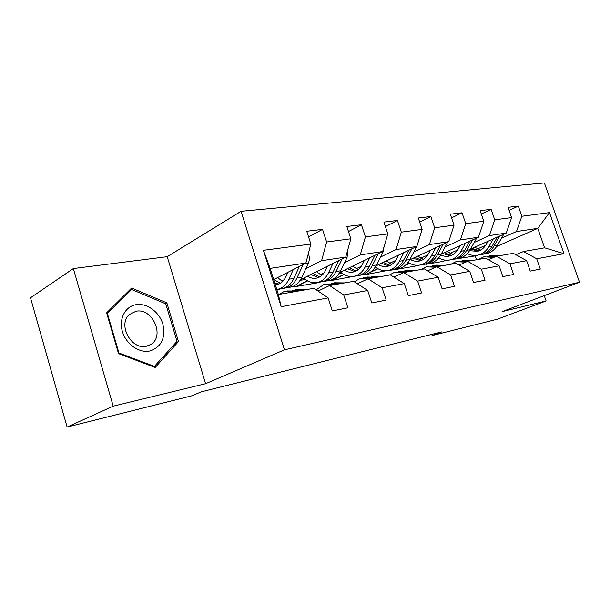 <?xml version="1.0" encoding="UTF-8"?>
<svg xmlns="http://www.w3.org/2000/svg" width="610" height="610" viewBox="0 0 610 610"><rect width="100%" height="100%" fill="white"/><g stroke="black" fill="none" stroke-linecap="round" stroke-linejoin="round"><path stroke-width="0.91" d="M73.345 268.552L113.208 406.153L205.593 383.705L167.216 256.688L73.345 268.552L30.5 297.779L67.108 427.061L191.929 395.768L201.262 391.833L441.693 331.901L432.132 335.553L497.325 319.213L546.095 300.951L544.242 295.629M167.216 256.688L241.064 211.296L544.372 182.939L579.5 282.247L284.473 349.82L241.064 211.296M273.684 279.609L305.892 263.04L270.146 268.385L278.381 294.531L313.959 288.286L328.134 297.886L332.32 310.925L347.883 307.791L343.735 294.965L367.708 290.467L371.795 302.979L386.16 300.089L382.112 287.767L404.293 283.612L408.281 295.637L421.586 292.96L417.637 281.111L438.216 277.253L442.105 288.835L454.465 286.349L450.607 274.927L469.753 271.343L473.551 282.506L485.064 280.188L481.298 269.178L499.148 265.83L502.861 276.612L513.605 274.447L509.929 263.81L526.621 260.683L530.242 271.099L540.3 269.071L536.708 258.792L563.976 253.676L549.48 212.608L537.768 228.353L516.472 231.541L501.496 238.22M328.134 297.886L281.157 306.693L263.413 250.313L310.856 244.061L306.746 231.251L322.537 229.368L308.568 236.932M549.48 212.608L521.847 216.253L518.302 206.104L508.054 207.324L511.63 217.602L494.725 219.829L491.103 209.337L480.154 210.641L483.806 221.27L465.735 223.649L462.029 212.791L450.31 214.186L454.046 225.189L434.678 227.743L430.881 216.497L418.308 217.991L422.135 229.398L401.327 232.135L397.438 220.469L383.904 222.078L387.83 233.92L365.405 236.871L361.425 224.747L346.823 226.485L350.841 238.792L326.617 241.987L322.537 229.368M367.708 290.467L353.625 281.324L329.591 285.549L318.046 291.054M281.667 280.981L284.123 279.731M305.808 268.713L321.592 260.691L345.74 257.077L300.562 279.632M283.299 288.248L276.879 289.773M329.591 285.549L343.735 294.965M326.617 241.987L321.592 260.691M350.841 238.792L345.74 257.077M404.293 283.612L390.324 274.889L368.074 278.793L357.384 283.764M320.036 281.988L318.717 282.628L296.429 286.433L307.669 280.882M320.265 274.66L324.162 272.739M344.551 262.666L360.258 254.904L382.63 251.556L339.732 272.411M368.074 278.793L382.112 287.767M365.405 236.871L360.258 254.904M387.83 233.92L382.63 251.556M438.216 277.253L424.377 268.911L403.721 272.54L393.793 277.054M354.029 276.277L332.168 280.333L344.086 274.591M356.133 268.789L361.227 266.341M380.487 257.062L396.088 249.543L416.859 246.44L376.004 265.846M403.721 272.54L417.637 281.111M401.327 232.135L396.088 249.543M422.135 229.398L416.859 246.44M469.753 271.343L456.066 263.352L436.836 266.73L427.595 270.848M386.29 270.71L365.535 274.637L367.792 273.577M368.867 273.066L378.025 268.751M389.554 263.322L395.654 260.455M413.916 251.854L429.387 244.564L448.724 241.674L409.707 259.822M436.836 266.73L450.607 274.927M434.678 227.743L429.387 244.564M454.046 225.189L448.724 241.674M499.148 265.83L485.629 258.167L467.679 261.316L459.055 265.098M416.92 265.312L414.991 266.196L396.759 269.307L398.071 268.697M405.253 265.38L409.722 263.322M420.77 258.221L427.717 255.01M445.079 246.997L460.397 239.928L478.453 237.221L441.106 254.271M467.679 261.316L481.298 269.178M465.735 223.649L460.397 239.928M483.806 221.27L478.453 237.221M526.621 260.683L513.269 253.318L496.479 256.261L488.412 259.746M445.796 260.203L443.157 261.385L426.032 264.313L427.343 263.711M437.583 259.075L439.398 258.251M449.997 253.44L457.668 249.963M474.206 242.467L489.365 235.59L506.254 233.066L470.447 249.139M496.479 256.261L509.929 263.81M494.725 219.829L489.365 235.59M511.63 217.602L506.254 233.066M563.976 253.676L544.6 247.82L523.426 251.533L515.869 254.751M476.532 259.761L475.22 255.91L454.595 259.143M477.416 248.964L485.69 245.266M475.22 255.91L476.349 255.415M496.67 246.463L537.768 228.353L544.6 247.82M523.426 251.533L536.708 258.792M521.847 216.253L516.472 231.541M113.208 406.153L67.108 427.061M205.593 383.705L284.473 349.82M579.5 282.247L502.053 311.649L546.095 300.951M431.743 334.379L432.132 335.553M453.703 259.235L453.535 259.616M453.451 259.349L444.164 260.935M425.94 264.038L416.005 265.731M386.008 270.848L396.759 269.307M365.748 274.203L365.535 274.637M365.443 274.347L353.983 276.299M343.758 274.401L332.168 280.333M332.069 280.036L319.731 282.14M307.326 280.691L296.429 286.433M296.33 286.128L283.002 288.4M263.413 250.313L270.146 268.385M278.381 294.531L281.157 306.693M310.856 244.061L305.892 263.04M518.302 206.104L509.121 210.404M439.086 258.076L438.117 258.51M491.103 209.337L481.313 214.003M409.409 263.139L406.001 264.717M462.029 212.791L451.568 217.884M377.704 268.568L370.949 271.755M376.378 267.721L374.601 268.019M430.881 216.497L419.672 222.07M342.179 273.379L338.741 273.951M397.438 220.469L385.406 226.607M305.465 279.456L300.097 280.341M361.425 224.747L348.478 231.541M118.531 353.625L155.192 367.464L178.471 341.585L166.85 302.865L131.646 288.027L106.62 312.854L118.531 353.625M165.386 303.681L166.85 302.865M175.436 343.094L178.471 341.585M500.993 255.468L492.384 255.346M493.879 257.382L483.829 256.825L478.697 259.38M497.775 256.032L489.601 255.788M487.1 256.261L495.991 256.474M488.023 241.247L486.223 244.404C484.104 248.003 481.267 250.306 477.721 251.32L469.54 250.695M493.33 238.868L488.839 246.692C486.292 250.984 482.914 253.745 478.69 254.972C474.824 255.979 471.042 255.506 467.336 253.562M503.852 234.141L497.394 245.304C494.847 249.559 491.477 252.288 487.26 253.508L484.37 254.004M480.703 250.077L474.687 247.233M497.348 237.061L492.11 246.165C489.563 250.443 486.185 253.188 481.969 254.408L479.071 254.904M470.684 249.032L478.164 251.19M481.13 254.553L484.02 254.057C488.244 252.837 491.622 250.1 494.161 245.83L499.872 235.933M479.163 250.832L472.216 248.346M149.854 350.979C161.444 347.014 165.783 338.054 162.855 324.108C159.294 311.954 146.957 302.842 136.129 304.664C125.248 306.304 118.614 318.893 122.404 331.527C126.026 344.192 139.095 353.312 149.854 350.979M146.385 346.244L150.845 344.444C165.188 336.179 152.431 307.623 136.03 311.26L129.457 314.47C117.364 324.337 131.226 350.27 146.385 346.244M107.406 313.548L131.63 289.483L165.745 303.833L177.007 341.356L154.422 366.404L118.935 352.999L107.406 313.548L106.902 313.837M127.978 291.671L131.63 289.483M153.529 366.831L154.422 366.404M118.424 353.266L118.935 352.999M473.795 260.241L465.102 260.073M465.75 262.163L455.983 261.659L450.82 264.275M470.356 260.844L462.052 260.569M459.467 261.057L468.175 261.225M444.759 265.335L435.997 265.129M435.677 267.249L426.26 266.814L421.075 269.49M441.091 265.983L432.658 265.678M429.981 266.173L438.758 266.387M460.154 245.578L458.339 248.85C456.219 252.555 453.375 254.919 449.806 255.948C446.749 256.749 443.729 256.398 440.755 254.904M465.499 243.138L460.985 251.221C458.445 255.643 455.045 258.472 450.79 259.723C446.657 260.805 442.624 260.18 438.704 257.847M476.715 238.022L470.112 249.742C467.565 254.118 464.172 256.924 459.932 258.167L457.02 258.663M453.039 254.538L447.092 251.541M469.784 241.186L464.477 250.657C461.93 255.056 458.537 257.885 454.29 259.128L451.377 259.624M442.822 253.485L450.34 255.788M453.565 259.25L456.478 258.754C460.725 257.512 464.126 254.69 466.665 250.298L472.475 239.959M451.4 255.392L444.461 252.738M430.393 250.199L428.571 253.592C426.451 257.412 423.592 259.845 420.008 260.889C416.752 261.743 413.549 261.278 410.4 259.494M435.761 247.698L431.247 256.055C428.708 260.615 425.3 263.528 421.022 264.793C416.569 265.952 412.268 265.129 408.113 262.315M447.732 242.132L441 254.469C438.453 258.983 435.052 261.873 430.782 263.131L427.854 263.627M423.523 259.281L417.682 256.108M440.336 245.571L434.976 255.453C432.437 259.99 429.028 262.895 424.758 264.153L421.823 264.656M413.115 258.236L420.648 260.691M424.171 264.252L427.099 263.756C431.369 262.491 434.778 259.601 437.317 255.071L443.211 244.236M421.784 260.249L414.861 257.42M413.702 270.787L404.887 270.527M403.439 272.662L394.457 272.334L389.264 275.072M394.67 276.658L393.755 277.031M409.775 271.473L401.205 271.137M398.444 271.641L407.274 271.915M380.404 276.627L371.551 276.307M369.218 278.587L360.35 278.252L354.334 281.789M376.187 277.367L367.494 276.993M363.385 277.725L373.503 277.84M344.619 282.91L334.227 282.788M332.572 285.022L323.681 284.618L316.247 289.834M340.075 283.703L331.26 283.292M326.724 284.092L337.185 284.214M398.536 255.14L396.706 258.671C394.594 262.613 391.742 265.114 388.143 266.181C384.857 267.043 381.631 266.547 378.459 264.679M403.927 252.578L399.413 261.233C396.881 265.937 393.473 268.926 389.18 270.215C384.361 271.465 379.748 270.375 375.341 266.951M416.706 246.509L409.859 259.532C407.327 264.191 403.911 267.157 399.626 268.438L396.683 268.934M391.955 264.328L386.252 260.973M408.822 250.26L403.408 260.584C400.877 265.266 397.468 268.248 393.175 269.536L390.232 270.032M381.364 263.299L388.906 265.937M392.741 269.605L395.684 269.109C399.969 267.82 403.385 264.847 405.917 260.173L411.895 248.796M390.11 265.426L383.233 262.407M364.361 260.44L362.523 264.122C360.426 268.187 357.582 270.764 353.975 271.846C350.681 272.723 347.433 272.182 344.231 270.222M369.759 257.816L365.26 266.784C362.752 271.641 359.343 274.721 355.043 276.025C349.949 277.352 345.108 276.017 340.51 272.037M384.048 246.73L383.027 252.06L376.477 264.961C373.953 269.765 370.544 272.815 366.252 274.119L363.301 274.622M358.131 269.689L352.595 266.158M375.005 255.262L369.553 266.09C367.037 270.924 363.629 273.989 359.336 275.301L356.385 275.804M347.342 268.713L354.875 271.549M359.069 275.339L362.02 274.843C366.32 273.539 369.729 270.474 372.245 265.647L378.307 253.661M356.164 270.97L349.355 267.737M327.593 266.135L325.763 269.978C323.689 274.187 320.852 276.841 317.253 277.939C313.952 278.831 310.688 278.244 307.471 276.185M332.984 263.444L328.523 272.762C326.037 277.779 322.652 280.951 318.351 282.277C313.258 283.612 308.393 282.201 303.765 278.03M347.761 249.833L347.082 257.458L340.594 270.794C338.1 275.758 334.707 278.9 330.406 280.226L327.456 280.73M321.783 275.407L316.476 271.686M338.626 260.63L333.144 272.007C330.658 277.001 327.265 280.165 322.972 281.492L320.014 281.995M310.81 274.515L318.313 277.573M322.911 281.5L325.862 280.996C330.155 279.677 333.548 276.521 336.041 271.534L342.172 258.861M319.686 276.902L312.976 273.433M306.045 289.674L295.286 289.544M293.036 291.961L284.153 291.473L278.999 294.424M301.134 290.535L292.205 290.085M287.18 290.947L298.015 291.084M287.935 272.273L286.113 276.299C284.077 280.653 281.271 283.383 277.68 284.496L275.346 284.9M293.303 269.513L288.896 279.205C286.448 284.397 283.093 287.661 278.816 289.01L276.772 289.437M308.279 253.905L308.706 254.477C309.606 257.664 309.483 260.6 308.325 263.276L301.935 277.085C299.472 282.216 296.102 285.457 291.816 286.799L288.873 287.302M282.613 281.492L277.596 277.596M299.388 266.387L293.89 278.389C291.435 283.558 288.072 286.814 283.795 288.164L280.852 288.667M274.706 282.865L278.915 284.054M283.879 288.141L286.913 287.63C291.199 286.288 294.561 283.04 297.017 277.885L303.208 264.42M280.394 283.269L273.821 279.54M497.668 256.002L500.886 255.437M492.354 256.932L495.617 256.36M492.11 246.165L488.839 246.692M497.394 245.304L494.161 245.83M470.249 260.813L473.68 260.211M464.584 261.804L468.068 261.194M440.977 265.945L444.652 265.304M434.922 267.005L438.643 266.356M464.477 250.657L460.985 251.221M470.112 249.742L466.665 250.298M434.976 255.453L431.247 256.055M441 254.469L437.317 255.071M447.61 242.361L447.069 242.437M409.661 271.442L413.595 270.748M403.179 272.579L407.16 271.877M376.073 277.329L380.297 276.589M369.111 278.549L373.389 277.802M339.961 283.665L344.505 282.865M332.458 284.984L337.071 284.168M403.408 260.584L399.413 261.233M409.859 259.532L405.917 260.173M416.455 247.042L415.204 247.225M369.553 266.09L365.26 266.784M376.477 264.961L372.245 265.647M383.027 252.06L380.96 252.372M333.144 272.007L328.523 272.762M340.594 270.794L336.041 271.534M347.082 257.458L344.078 257.908M301.027 290.497L305.93 289.636M292.922 291.915L297.901 291.039M308.591 254.317L308.157 254.378M293.89 278.389L288.896 279.205M301.935 277.085L297.017 277.885M308.325 263.276L304.23 263.894M478.69 254.972L481.969 254.408M484.02 254.057L487.26 253.508M148.565 345.611L150.845 344.444M450.79 259.723L454.29 259.128M456.478 258.754L459.932 258.167M421.022 264.793L424.758 264.153M427.099 263.756L430.782 263.131M389.18 270.215L393.175 269.536M395.684 269.109L399.626 268.438M355.043 276.025L359.336 275.301M362.02 274.843L366.252 274.119M318.351 282.277L322.972 281.492M325.862 280.996L330.406 280.226M278.816 289.01L283.795 288.164M286.913 287.63L291.816 286.799"/></g></svg>

